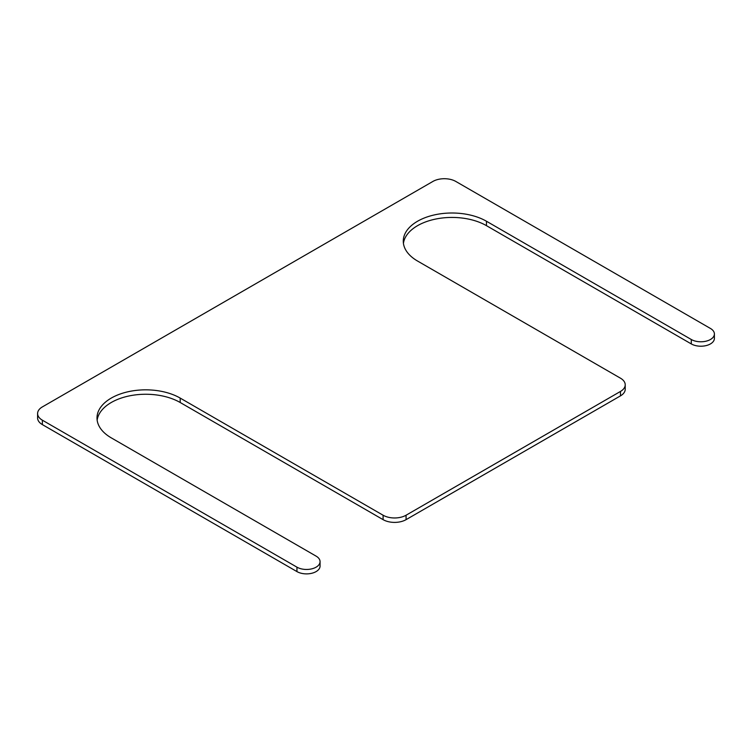 <?xml version="1.0" encoding="UTF-8"?>
<svg xmlns="http://www.w3.org/2000/svg" width="752" height="752" viewBox="0 0 752 752"><rect width="100%" height="100%" fill="white"/><g stroke="black" fill="none" stroke-linecap="round" stroke-linejoin="round"><path stroke-width="1.13" d="M625.222 384.817A16.243 9.381 0 0 1 620.466 391.444L406.071 515.223A16.243 9.381 0 0 1 383.097 515.223L180.189 398.081A48.73 28.134 180 0 0 127.079 391.98A48.73 28.134 180 0 0 96.999 417.971A48.73 28.134 180 0 0 111.268 437.861L316.094 556.123A13.536 7.811 0 0 1 320.061 561.65A13.536 7.811 0 0 1 311.704 568.869A13.536 7.811 0 0 1 296.955 567.168L42.356 420.18A16.243 9.381 0 0 1 37.6 413.553A16.243 9.381 0 0 1 42.356 406.917L432.87 181.458A16.243 9.381 0 0 1 455.834 181.458L710.433 328.455A13.536 7.811 0 0 1 714.4 333.973A13.536 7.811 0 0 1 706.043 341.192A13.536 7.811 0 0 1 691.295 339.5L486.469 221.248A48.73 28.134 0 0 0 433.359 215.147A48.73 28.134 0 0 0 403.279 241.138A48.73 28.134 0 0 0 417.557 261.038L620.466 378.181A16.243 9.381 0 0 1 625.222 384.817L625.222 389.235A16.243 9.381 0 0 1 620.466 395.872L406.071 519.651A16.243 9.381 0 0 1 383.097 519.651L180.189 402.499A48.73 28.134 180 0 0 128.865 395.994A48.73 28.134 180 0 0 97.149 420.18M486.469 221.248L486.469 225.666A48.73 28.134 0 0 0 435.145 219.17A48.73 28.134 0 0 0 403.429 243.347M486.469 225.666L691.295 343.927A13.536 7.811 0 0 0 706.043 345.619A13.536 7.811 0 0 0 714.4 338.4L714.4 333.973M37.6 413.553L37.6 417.971A16.243 9.381 0 0 0 42.356 424.598L296.955 571.595A13.536 7.811 0 0 0 311.704 573.287A13.536 7.811 0 0 0 320.061 566.068L320.061 561.65M691.295 339.5L691.295 343.927M42.356 420.18L42.356 424.598M296.955 567.168L296.955 571.595M180.189 398.081L180.189 402.499M383.097 515.223L383.097 519.651M406.071 515.223L406.071 519.651M620.466 391.444L620.466 395.872"/></g></svg>
